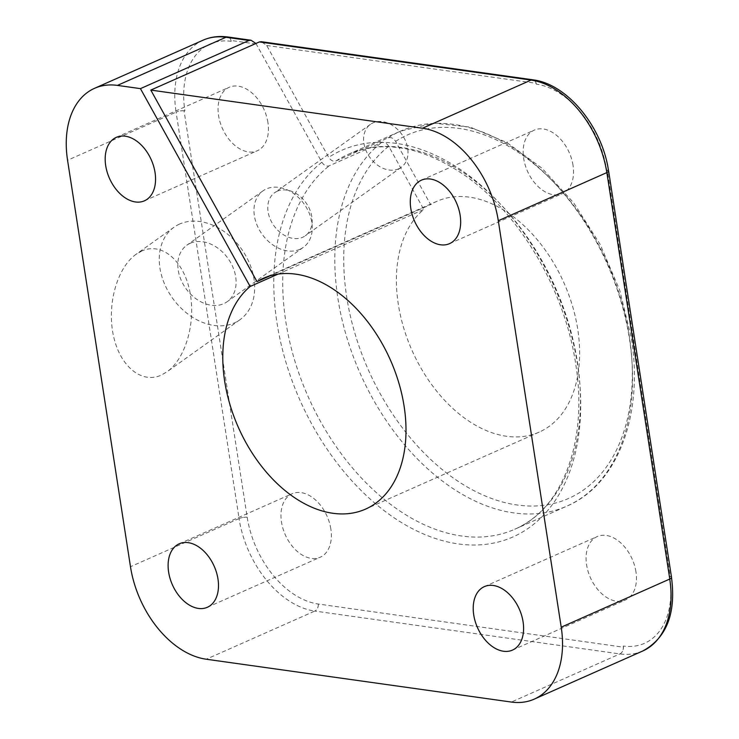 <?xml version="1.0" encoding="UTF-8"?>
<svg xmlns="http://www.w3.org/2000/svg" width="739" height="739" viewBox="0 0 739 739"><rect width="100%" height="100%" fill="white"/><g stroke="black" fill="none" stroke-linecap="round" stroke-linejoin="round"><path stroke-width="0.55" stroke-dasharray="3.69 2.77" d="M278.021 274.114L423.78 209.47A126.221 83.147 -113.9 0 0 417.055 360.909A126.221 83.147 -113.9 0 0 539.202 432.103A126.221 83.147 -113.9 0 0 545.419 428.851A126.221 83.147 -113.9 0 0 561.797 278.178A126.221 83.147 -113.9 0 0 436.851 201.331A126.221 83.147 -113.9 0 0 430.625 204.583L395.587 141.38C393.481 138.156 391.014 136.974 388.197 137.814L336.106 160.917C333.289 161.758 330.832 160.566 328.716 157.352L266.696 45.476L261.394 41.698M255.925 43.472L321.871 162.238C323.978 165.453 326.444 166.644 329.261 165.804L381.352 142.701C384.169 141.86 386.636 143.043 388.742 146.267L423.78 209.47M269.8 275.915L430.625 204.583M398.561 168.843A26.428 19.704 54.5 0 0 401.166 167.356A26.428 19.704 54.5 0 0 402.967 136.059A26.428 19.704 54.5 0 0 373.056 122.84A26.428 19.704 54.5 0 0 370.451 124.328A26.428 19.704 54.5 0 0 368.65 155.624A26.428 19.704 54.5 0 0 398.561 168.843M277.208 191.253A26.428 19.704 54.5 0 0 274.612 192.74A26.428 19.704 54.5 0 0 272.802 224.037A26.428 19.704 54.5 0 0 302.713 237.247A26.428 19.704 54.5 0 0 305.318 235.759A26.428 19.704 54.5 0 0 307.119 204.463A26.428 19.704 54.5 0 0 277.208 191.253M190.219 243.288A34.715 25.883 54.5 0 0 186.791 245.237A34.715 25.883 54.5 0 0 184.427 286.344A34.715 25.883 54.5 0 0 223.705 303.692A34.715 25.883 54.5 0 0 227.122 301.743A34.715 25.883 54.5 0 0 229.496 260.645A34.715 25.883 54.5 0 0 190.219 243.288M299.858 249.339A34.715 25.883 -125.5 0 1 260.581 231.981A34.715 25.883 -125.5 0 1 262.955 190.884A34.715 25.883 -125.5 0 1 266.373 188.935A34.715 25.883 -125.5 0 1 305.65 206.283A34.715 25.883 -125.5 0 1 303.286 247.389A34.715 25.883 -125.5 0 1 299.858 249.339M141.906 250.946L136.105 254.281C117.196 267.573 106.813 304.348 113.298 335.053C119.552 365.888 141.334 384.16 161.139 375.181L166.94 371.846C185.84 358.554 196.232 321.779 189.747 291.074C183.484 260.239 161.702 241.967 141.906 250.946M179.559 224.065A56.801 42.354 54.5 0 0 173.961 227.261A56.801 42.354 54.5 0 0 170.081 294.519A56.801 42.354 54.5 0 0 234.365 322.915A56.801 42.354 54.5 0 0 239.963 319.728A56.801 42.354 54.5 0 0 243.833 252.47A56.801 42.354 54.5 0 0 179.559 224.065M573.021 165.324A34.715 22.863 -113.9 0 0 534.269 130.129A34.715 22.863 -113.9 0 0 523.665 158.395A34.715 22.863 -113.9 0 0 562.416 193.59A34.715 22.863 -113.9 0 0 573.021 165.324M330.841 528.948A34.715 22.863 -113.9 0 0 292.09 493.754A34.715 22.863 -113.9 0 0 281.485 522.02A34.715 22.863 -113.9 0 0 320.236 557.215A34.715 22.863 -113.9 0 0 330.841 528.948M635.946 571.774A34.715 22.863 -113.9 0 0 597.195 536.579A34.715 22.863 -113.9 0 0 586.59 564.845A34.715 22.863 -113.9 0 0 625.342 600.04A34.715 22.863 -113.9 0 0 635.946 571.774M267.915 122.489A34.715 22.863 -113.9 0 0 229.164 87.294A34.715 22.863 -113.9 0 0 218.559 115.561A34.715 22.863 -113.9 0 0 257.311 150.756A34.715 22.863 -113.9 0 0 267.915 122.489M266.696 45.476L536.181 83.313A6.309 4.397 98 0 0 533.29 79.895M536.181 83.313L536.311 84.154A82.047 54.039 66.1 0 1 606.673 170.044L607.301 170.136L670.227 576.586L669.599 576.503A82.047 54.039 66.1 0 1 623.291 646.015L623.476 647.207L318.324 604.031A82.934 54.631 66.1 0 1 247.196 517.208L184.02 110.711L184.907 110.841A82.047 54.039 66.1 0 1 231.205 41.319L231.076 40.479L256.331 44.026M318.324 604.031A6.309 4.397 98 0 1 314.814 611.07L619.882 653.923A88.357 58.196 -113.9 0 0 642.745 651.004M184.907 110.841A6.309 1.801 171.2 0 0 176.085 112.134L239.094 518.556L130.48 566.721M318.37 604.382A6.309 4.397 -82 0 1 314.86 611.051M619.966 653.886A6.309 4.397 98 0 0 623.476 647.207M184.02 110.711A6.309 1.801 -8.8 0 0 176.168 112.097M239.094 518.556A6.309 1.801 171.2 0 1 246.937 517.171M608.53 170.783A6.309 1.801 -8.8 0 0 607.301 170.136M670.227 576.586A6.309 1.801 171.2 0 1 671.539 577.445M669.783 579.034A6.309 1.801 -8.8 0 0 671.492 577.464A6.309 1.801 -8.8 0 0 669.599 576.503M227.788 36.978A6.309 4.397 -82 0 1 231.076 40.479M231.205 41.319A6.309 4.397 98 0 0 227.741 36.996A6.309 4.397 98 0 0 225.986 37.255M247.196 517.208A6.309 1.801 -8.8 0 0 239.048 518.575A88.357 58.196 66.1 0 0 314.814 611.07L206.255 659.225M623.291 646.015A6.309 4.397 -82 0 1 619.882 653.923L511.36 702.05M532.847 79.83A6.309 4.397 -82 0 1 536.311 84.154M606.673 170.044A6.309 1.801 171.2 0 1 608.566 171.005M321.871 162.238A211.428 139.265 -113.9 0 0 276.94 322.573A211.428 139.265 -113.9 0 0 458.254 543.913A211.428 139.265 -113.9 0 0 577.565 364.77A211.428 139.265 -113.9 0 0 328.716 157.352M336.106 160.917A205.109 135.108 66.1 0 1 348.438 154.248A205.109 135.108 66.1 0 1 401.517 147.486A205.109 135.108 66.1 0 1 577.418 362.212A205.109 135.108 66.1 0 1 514.75 529.244A205.109 135.108 66.1 0 1 461.663 536.006A205.109 135.108 66.1 0 1 285.771 321.271A205.109 135.108 66.1 0 1 329.261 165.804M388.197 137.814A205.109 135.108 66.1 0 1 400.529 131.145A205.109 135.108 66.1 0 1 453.607 124.383A205.109 135.108 66.1 0 1 629.508 339.109A205.109 135.108 66.1 0 1 566.841 506.141A205.109 135.108 66.1 0 1 513.753 512.903A205.109 135.108 66.1 0 1 337.862 298.177A205.109 135.108 66.1 0 1 381.352 142.701M395.587 141.38A198.8 130.951 66.1 0 1 629.36 336.559A198.8 130.951 66.1 0 1 517.171 505.005A198.8 130.951 66.1 0 1 346.693 296.875A198.8 130.951 66.1 0 1 388.742 146.267M203.077 40.183A88.357 58.196 66.1 0 0 176.085 112.134L67.563 160.261M348.438 154.248C383.929 139.375 423.068 146.655 465.847 176.076C520.191 214.199 564.947 290.529 575.663 363.81C588.392 441.423 562.185 509.55 514.75 529.244L566.841 506.141C618.09 484.341 643.863 414.293 631.254 337.52L619.661 290.058L600.086 244.276L573.686 202.855L541.983 168.233L506.797 142.461L470.087 127.099L433.922 123.173L400.529 131.145L348.438 154.248M436.851 201.331L263.213 278.344M370.451 124.328L274.612 192.74M262.955 190.884L186.791 245.237M173.961 227.261L136.105 254.281M421.406 180.177L534.269 130.129M179.226 543.812L292.09 493.754M484.331 586.637L597.195 536.579M116.3 137.352L229.164 87.294M144.447 200.814L257.311 150.756M512.478 650.098L625.342 600.04M207.373 607.273L320.236 557.215M449.552 243.639L562.416 193.59M239.963 319.728L166.94 371.846M303.286 247.389L227.122 301.743M401.166 167.356L305.318 235.759M539.202 432.103L365.565 509.106"/><path stroke-width="1.11" d="M533.29 79.895A6.309 4.397 98 0 0 532.893 79.812L261.394 41.698L259.38 41.938L150.811 90.084L256.996 281.596L269.8 275.915M256.996 281.596A126.221 83.147 66.1 0 1 263.213 278.344A126.221 83.147 66.1 0 1 388.169 355.182A126.221 83.147 66.1 0 1 371.782 505.864A126.221 83.147 66.1 0 1 365.565 509.106A126.221 83.147 66.1 0 1 243.417 437.913A126.221 83.147 66.1 0 1 250.151 286.483L140.447 88.634L249.015 40.488L251.029 40.239L255.925 43.472M410.801 208.444A34.715 22.863 66.1 0 1 421.406 180.177A34.715 22.863 66.1 0 1 460.157 215.382A34.715 22.863 66.1 0 1 449.552 243.639A34.715 22.863 66.1 0 1 410.801 208.444M168.621 572.078A34.715 22.863 66.1 0 1 179.226 543.812A34.715 22.863 66.1 0 1 217.977 579.006A34.715 22.863 66.1 0 1 207.373 607.273A34.715 22.863 66.1 0 1 168.621 572.078M473.727 614.903A34.715 22.863 66.1 0 1 484.331 586.637A34.715 22.863 66.1 0 1 523.083 621.832A34.715 22.863 66.1 0 1 512.478 650.098A34.715 22.863 66.1 0 1 473.727 614.903M105.695 165.619A34.715 22.863 66.1 0 1 116.3 137.352A34.715 22.863 66.1 0 1 155.051 172.547A34.715 22.863 66.1 0 1 144.447 200.814A34.715 22.863 66.1 0 1 105.695 165.619M250.151 286.483L278.021 274.114M150.811 90.084L422.523 128.235A88.357 58.196 66.1 0 1 498.298 220.73L561.215 627.189A88.357 58.196 66.1 0 1 534.223 699.14A88.357 58.196 66.1 0 1 511.36 702.05L206.255 659.225A88.357 58.196 66.1 0 1 130.48 566.721L67.563 160.261A88.357 58.196 66.1 0 1 94.555 88.31A88.357 58.196 66.1 0 1 117.418 85.401L140.447 88.634M422.523 128.235L531.092 80.08A6.309 4.397 98 0 1 532.893 79.812M498.298 220.73L606.821 172.603A88.357 58.196 -113.9 0 0 531.045 80.098A6.309 4.397 -82 0 1 532.847 79.83C567.367 83.812 602.442 127.163 608.566 171.005A6.309 1.801 171.2 0 1 606.821 172.603L606.858 172.584A6.309 1.801 -8.8 0 0 608.613 170.986A6.309 1.801 -8.8 0 0 608.53 170.783M608.613 170.986L671.539 577.445A6.309 1.801 171.2 0 1 669.783 579.034L669.737 579.053A6.309 1.801 -8.8 0 0 669.783 579.034L606.858 172.584M249.015 40.488L225.986 37.255A6.309 4.397 98 0 0 225.94 37.273L225.986 37.255A6.309 4.397 -82 0 1 227.788 36.978L251.029 40.239M259.38 41.938L531.092 80.08M227.741 36.996C218.966 35.777 210.735 36.839 203.077 40.183A88.357 58.196 66.1 0 1 225.94 37.273L117.418 85.401M534.223 699.14L642.745 651.004A88.357 58.196 -113.9 0 0 669.737 579.053L561.215 627.189M203.077 40.183L94.555 88.31M671.492 577.464C676.157 613.481 666.569 637.997 642.745 651.004"/></g></svg>
